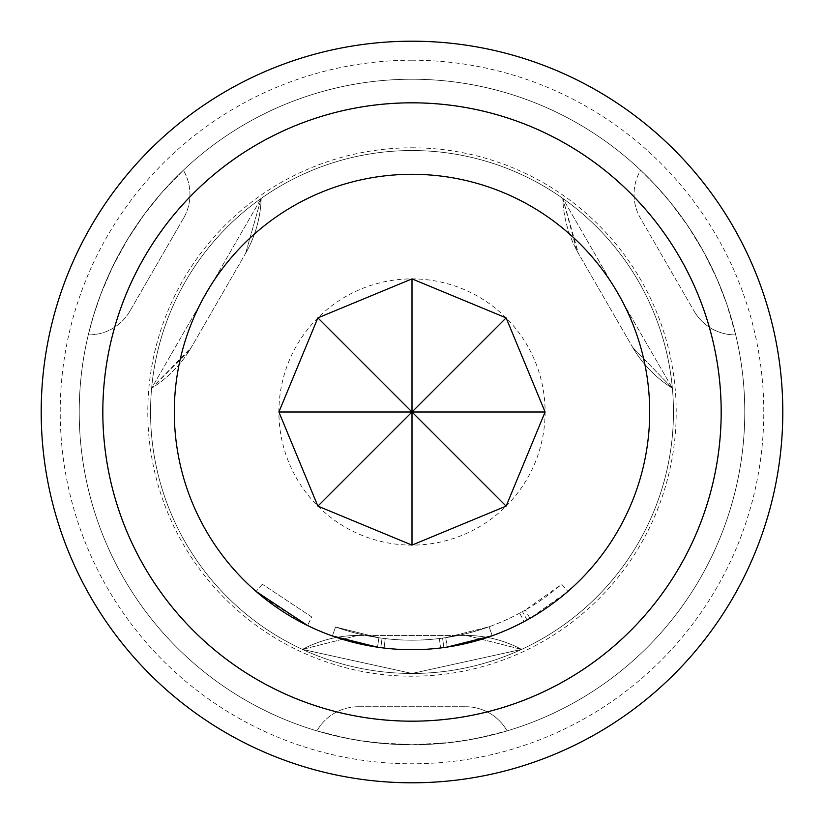 <?xml version="1.0" encoding="UTF-8"?>
<svg xmlns="http://www.w3.org/2000/svg" width="824" height="824" viewBox="0 0 824 824"><rect width="100%" height="100%" fill="white"/><g stroke="black" fill="none" stroke-linecap="round" stroke-linejoin="round"><path stroke-width="0.62" stroke-dasharray="4.12 3.09" d="M311.719 616.97L262.331 584.237L311.719 616.97L307.548 625.509L311.719 616.97M412 721A309 309 0 0 0 721 412A309 309 0 0 0 412 103A309 309 0 0 0 103 412A309 309 0 0 0 412 721A309 309 0 0 0 721 412A309 309 0 0 0 412 103A309 309 0 0 0 103 412A309 309 0 0 0 412 721M412 41.2A370.8 370.8 0 0 1 782.8 412A370.8 370.8 0 0 1 412 782.8A370.8 370.8 0 0 1 41.2 412A370.8 370.8 0 0 1 412 41.2A370.8 370.8 0 0 0 41.2 412A370.8 370.8 0 0 0 412 782.8A370.8 370.8 0 0 0 782.8 412A370.8 370.8 0 0 0 412 41.2A370.8 370.8 0 0 0 41.2 412A370.8 370.8 0 0 0 412 782.8A370.8 370.8 0 0 0 782.8 412A370.8 370.8 0 0 0 412 41.2A370.8 370.8 0 0 0 41.2 412A370.8 370.8 0 0 0 412 782.8M317.879 317.879A133.107 133.107 0 0 0 317.879 506.121A133.107 133.107 0 0 0 506.121 506.121A133.107 133.107 0 0 0 506.121 317.879A133.107 133.107 0 0 0 317.879 317.879M519.676 613.18A228.186 228.186 0 0 1 385.23 638.61L384.108 648.055L385.23 638.61L382.058 638.209L385.23 638.61L384.108 648.055L380.812 647.633L384.108 648.055A237.693 237.693 0 0 0 492.258 635.737L447.144 647.077L492.258 635.737A237.693 237.693 0 0 1 377.516 647.18L332.371 635.963A237.693 237.693 0 0 0 447.144 647.077A237.693 237.693 0 0 1 332.371 635.963A237.693 237.693 0 0 0 440.552 647.973L443.848 647.551L440.552 647.973A237.693 237.693 0 0 1 332.371 635.963L377.516 647.18A237.693 237.693 0 0 0 492.258 635.737A237.693 237.693 0 0 1 384.108 648.055A237.693 237.693 0 0 0 524.157 621.564L519.676 613.18L522.478 611.655L527.082 619.978A237.693 237.693 0 0 0 567.911 591.416L529.976 618.34A237.693 237.693 0 0 1 377.516 647.18A237.693 237.693 0 0 0 447.144 647.077L445.743 637.673L489.044 626.786L492.258 635.737A237.693 237.693 0 0 1 443.848 647.551L442.581 638.126A228.186 228.186 0 0 0 489.044 626.786L492.258 635.737A237.693 237.693 0 0 1 384.108 648.055L380.812 647.633L384.108 648.055A237.693 237.693 0 0 0 440.552 647.973L439.408 638.528L440.552 647.973L439.408 638.528L442.581 638.126L443.848 647.551L442.581 638.126L439.408 638.528A228.186 228.186 0 0 1 385.23 638.61L384.108 648.055L380.812 647.633L382.058 638.209L380.812 647.633L382.058 638.209L385.23 638.61A228.186 228.186 0 0 0 489.044 626.786L492.258 635.737A237.693 237.693 0 0 1 377.516 647.18L332.371 635.963A237.693 237.693 0 0 0 492.258 635.737A237.693 237.693 0 0 1 377.516 647.18L378.896 637.766A228.186 228.186 0 0 0 489.044 626.786L492.258 635.737A237.693 237.693 0 0 1 384.108 648.055L385.23 638.61L382.058 638.209L380.812 647.633L382.058 638.209L385.23 638.61A228.186 228.186 0 0 0 489.044 626.786L492.258 635.737A237.693 237.693 0 0 1 332.371 635.963L335.564 627.002A228.186 228.186 0 0 0 489.044 626.786L492.258 635.737L489.044 626.786L492.258 635.737L489.044 626.786L492.258 635.737L489.044 626.786L445.743 637.673L447.144 647.077L445.743 637.673L489.044 626.786L492.258 635.737M263.278 597.421L307.548 625.509M580.075 580.075A237.693 237.693 0 0 1 243.925 580.075A237.693 237.693 0 0 1 243.925 243.925A237.693 237.693 0 0 1 580.075 243.925A237.693 237.693 0 0 1 580.075 580.075M412 147.795A264.205 264.205 0 0 1 676.205 412A264.205 264.205 0 0 1 412 676.205A264.205 264.205 0 0 1 147.795 412A264.205 264.205 0 0 1 412 147.795M412 150.535A261.466 261.466 0 0 1 673.466 412A261.466 261.466 0 0 1 412 673.466L302.429 649.394L412 673.466A261.466 261.466 0 0 0 673.466 412A261.466 261.466 0 0 0 412 150.535A261.466 261.466 0 0 0 150.535 412A261.466 261.466 0 0 0 412 673.466L521.571 649.394L412 673.466A261.466 261.466 0 0 1 150.535 412A261.466 261.466 0 0 1 412 150.535A261.466 261.466 0 0 0 150.535 412A261.466 261.466 0 0 0 412 673.466M189.613 350.2L151.626 388.197L261.198 198.409L151.626 388.197A118.841 118.841 0 0 0 191.662 346.78L245.346 253.792L191.662 346.78A118.841 118.841 0 0 1 191.353 347.306A118.841 118.841 0 0 1 151.626 388.197L191.353 347.306M412 744.772A332.772 332.772 0 0 1 79.228 412A332.772 332.772 0 0 1 412 79.228A332.772 332.772 0 0 0 79.228 412A332.772 332.772 0 0 0 412 744.772A332.772 332.772 0 0 0 744.772 412A332.772 332.772 0 0 0 412 79.228A332.772 332.772 0 0 1 744.772 412A332.772 332.772 0 0 1 412 744.772L450.872 742.496L476.612 738.438L507.079 730.898L487.344 736.131L464.139 740.663L434.433 744.01L412 744.772L373.128 742.496L347.388 738.438L316.921 730.898L336.656 736.131L359.861 740.663L389.567 744.01L412 744.772A332.772 332.772 0 0 0 744.772 412A332.772 332.772 0 0 0 412 79.228M640.639 170.208L655.029 184.689L670.561 202.519L688.318 226.569L704.664 253.627L717.653 280.418L727.005 304.746L735.708 334.894L726.675 303.757L716.643 278.1L702.656 249.96L686.382 223.716L669.613 201.355L654.369 183.989L640.639 170.208A47.535 47.535 0 0 0 640.413 218.133L694.096 311.122L640.413 218.133A47.535 47.535 0 0 1 640.639 170.208M88.292 334.894L93.627 315.19L101.3 292.819L113.249 265.421L128.513 237.734L145.22 213.097L161.607 192.826L183.361 170.208L160.927 193.599L143.716 215.126L126.35 241.308L111.745 268.531L100.765 294.23L93.349 316.107L88.292 334.894A47.535 47.535 0 0 0 88.735 334.894A47.535 47.535 0 0 1 88.292 334.894M358.316 706.735L465.684 706.735L358.316 706.735A47.535 47.535 0 0 0 316.921 730.898A47.535 47.535 0 0 1 358.316 706.735A47.535 47.535 0 0 0 316.921 730.898A47.535 47.535 0 0 1 358.316 706.735M465.684 706.735A47.535 47.535 0 0 1 507.079 730.898A47.535 47.535 -90 0 0 465.684 706.735M183.587 218.133L129.904 311.122L183.587 218.133A47.535 47.535 0 0 0 183.361 170.208A47.535 47.535 0 0 1 183.587 218.133A47.535 47.535 0 0 0 183.361 170.208A47.535 47.535 0 0 1 183.587 218.133M735.266 334.894A47.535 47.535 0 0 0 735.708 334.894A47.535 47.535 0 0 1 694.096 311.122A47.535 47.535 0 0 0 735.708 334.894A47.535 47.535 0 0 1 694.096 311.122A47.535 47.535 0 0 0 735.266 334.894M129.904 311.122A47.535 47.535 0 0 1 88.735 334.894A47.535 47.535 0 0 0 129.904 311.122A47.535 47.535 0 0 1 88.735 334.894A47.535 47.535 0 0 0 129.904 311.122M576.718 250.311L562.802 198.409L672.374 388.197L562.802 198.409A118.841 118.841 0 0 0 578.654 253.792L632.338 346.78L578.654 253.792A118.841 118.841 0 0 1 562.802 198.409L578.345 253.256M358.316 635.428L465.684 635.428L358.316 635.428A118.841 118.841 -90 0 0 302.429 649.394A118.841 118.841 0 0 1 358.316 635.428A118.841 118.841 -90 0 0 302.429 649.394A118.841 118.841 0 0 1 358.316 635.428M465.684 635.428A118.841 118.841 0 0 1 521.571 649.394A118.841 118.841 0 0 0 465.684 635.428M632.338 346.78A118.841 118.841 150 0 0 672.374 388.197A118.841 118.841 -30 0 1 632.338 346.78A118.841 118.841 150 0 0 672.374 388.197A118.841 118.841 -30 0 1 632.338 346.78M245.346 253.792A118.841 118.841 30 0 0 261.198 198.409A118.841 118.841 -150 0 1 245.346 253.792A118.841 118.841 30 0 0 261.198 198.409A118.841 118.841 -150 0 1 245.346 253.792M380.812 647.633L382.058 638.209L385.23 638.61A228.186 228.186 0 0 0 489.044 626.786A228.186 228.186 0 0 1 378.896 637.766L377.516 647.18L378.896 637.766A228.186 228.186 0 0 0 445.743 637.673A228.186 228.186 0 0 1 335.564 627.002L332.371 635.963L335.564 627.002L378.896 637.766L335.564 627.002L378.896 637.766L335.564 627.002L332.371 635.963L335.564 627.002A228.186 228.186 0 0 0 489.044 626.786A228.186 228.186 0 0 1 378.896 637.766L335.564 627.002L332.371 635.963L335.564 627.002L378.896 637.766L377.516 647.18L378.896 637.766A228.186 228.186 0 0 0 525.259 610.09L529.976 618.34M527.082 619.978L522.478 611.655A228.186 228.186 0 0 0 561.669 584.237L567.911 591.416L561.669 584.237L525.259 610.09M439.408 638.528A228.186 228.186 0 0 1 335.564 627.002L332.371 635.963L335.564 627.002A228.186 228.186 0 0 0 439.408 638.528L442.581 638.126L443.848 647.551M332.371 635.963L335.564 627.002A228.186 228.186 0 0 0 445.743 637.673M377.516 647.18L378.896 637.766A228.186 228.186 0 0 0 489.044 626.786A228.186 228.186 0 0 1 385.23 638.61L384.108 648.055M412 60.214A351.786 351.786 0 0 0 60.214 412A351.786 351.786 0 0 0 412 763.786A351.786 351.786 0 0 0 763.786 412A351.786 351.786 0 0 0 412 60.214M262.331 584.237L256.089 591.416M466.384 635.438L521.571 649.394L466.302 635.428M357.698 635.428L302.429 649.394L357.616 635.438M632.647 347.316L672.374 388.197L632.688 347.388M245.655 253.256L261.198 198.409L245.696 253.184"/><path stroke-width="1.24" d="M307.548 625.509L256.089 591.416L263.278 597.421M412 102.815A309.185 309.185 0 0 1 721.185 412A309.185 309.185 0 0 1 412 721.185A309.185 309.185 0 0 1 102.815 412A309.185 309.185 0 0 1 412 102.815M506.121 506.121L412 545.107L317.879 506.121L278.893 412L317.879 317.879L412 278.893L506.121 317.879L545.107 412L506.121 506.121L412 412L412 545.107M243.925 243.925A237.693 237.693 0 0 0 243.925 580.075A237.693 237.693 0 0 0 580.075 580.075A237.693 237.693 0 0 0 580.075 243.925A237.693 237.693 0 0 0 243.925 243.925M332.371 635.963L377.516 647.18M380.812 647.633L384.108 648.055M447.144 647.077L492.258 635.737M440.552 647.973L443.848 647.551M524.157 621.564L527.082 619.978M412 782.8A370.8 370.8 0 0 0 782.8 412A370.8 370.8 0 0 0 412 41.2A370.8 370.8 0 0 0 41.2 412A370.8 370.8 0 0 0 412 782.8M545.107 412L278.893 412M317.879 506.121L412 412L412 278.893M317.879 317.879L412 412L506.121 317.879"/></g></svg>
